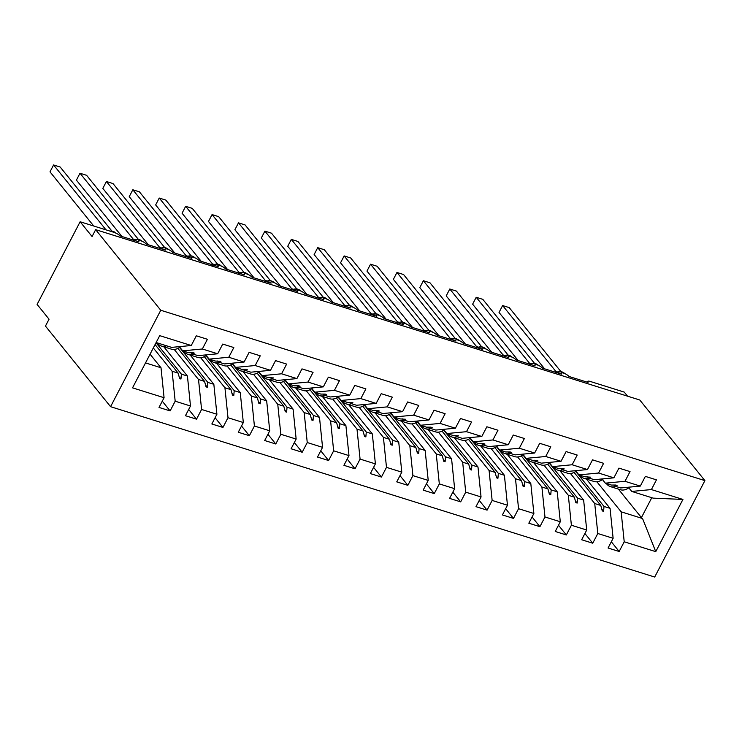 <?xml version="1.0" encoding="UTF-8"?>
<svg xmlns="http://www.w3.org/2000/svg" width="742" height="742" viewBox="0 0 742 742"><rect width="100%" height="100%" fill="white"/><g stroke="black" fill="none" stroke-linecap="round" stroke-linejoin="round"><path stroke-width="1.11" d="M110.567 406.681L45.457 326.081L49.046 319.199L37.1 304.405L80.127 221.756L92.073 236.54L95.653 229.658L160.764 310.258L110.567 406.681L654.704 577.035L704.9 480.612L160.764 310.258M80.127 221.756L114.203 232.422A4.851 1.354 -152.5 0 1 119.954 235.882L138.967 241.836A4.851 1.354 27.5 0 1 138.633 240.835A4.851 1.354 27.5 0 1 140.878 240.779A4.851 1.354 -152.5 0 1 146.369 244.155L165.383 250.1A4.851 1.354 27.5 0 1 165.049 249.108A4.851 1.354 27.5 0 1 167.293 249.052A4.851 1.354 -152.5 0 1 172.784 252.419L191.798 258.374A4.851 1.354 27.5 0 1 191.455 257.372A4.851 1.354 27.5 0 1 193.708 257.316A4.851 1.354 -152.5 0 1 199.199 260.692L218.213 266.647A4.851 1.354 27.5 0 1 217.87 265.645A4.851 1.354 27.5 0 1 220.124 265.59A4.851 1.354 -152.5 0 1 225.614 268.956L244.628 274.911A4.851 1.354 27.5 0 1 244.285 273.909A4.851 1.354 27.5 0 1 246.539 273.854A4.851 1.354 -152.5 0 1 252.02 277.23L271.043 283.184A4.851 1.354 27.5 0 1 270.7 282.183A4.851 1.354 27.5 0 1 272.954 282.127A4.851 1.354 -152.5 0 1 278.435 285.494L297.459 291.448A4.851 1.354 27.5 0 1 297.115 290.456A4.851 1.354 27.5 0 1 299.369 290.4A4.851 1.354 -152.5 0 1 304.851 293.767L323.874 299.722A4.851 1.354 27.5 0 1 323.531 298.72A4.851 1.354 27.5 0 1 325.784 298.664A4.851 1.354 -152.5 0 1 331.266 302.04L350.289 307.995A4.851 1.354 27.5 0 1 349.946 306.993A4.851 1.354 27.5 0 1 352.2 306.938A4.851 1.354 -152.5 0 1 357.681 310.304L376.704 316.259A4.851 1.354 27.5 0 1 376.361 315.257A4.851 1.354 27.5 0 1 378.606 315.202A4.851 1.354 -152.5 0 1 384.096 318.578L403.11 324.532A4.851 1.354 27.5 0 1 402.776 323.531A4.851 1.354 27.5 0 1 405.021 323.475A4.851 1.354 -152.5 0 1 410.512 326.842L429.525 332.796A4.851 1.354 27.5 0 1 429.191 331.795A4.851 1.354 27.5 0 1 431.436 331.739A4.851 1.354 -152.5 0 1 436.927 335.115L455.94 341.07A4.851 1.354 27.5 0 1 455.597 340.068A4.851 1.354 27.5 0 1 457.851 340.012A4.851 1.354 -152.5 0 1 463.342 343.388L482.356 349.334A4.851 1.354 27.5 0 1 482.012 348.341A4.851 1.354 27.5 0 1 484.266 348.286A4.851 1.354 -152.5 0 1 489.757 351.652L508.771 357.607A4.851 1.354 27.5 0 1 508.428 356.605A4.851 1.354 27.5 0 1 510.682 356.55A4.851 1.354 -152.5 0 1 516.163 359.926L535.186 365.88A4.851 1.354 27.5 0 1 534.843 364.878A4.851 1.354 27.5 0 1 537.097 364.823A4.851 1.354 -152.5 0 1 542.578 368.19L561.601 374.144A4.851 1.354 27.5 0 1 561.258 373.143A4.851 1.354 27.5 0 1 563.512 373.087A4.851 1.354 -152.5 0 1 568.993 376.463L588.016 382.418A4.851 1.354 27.5 0 1 587.673 381.416L587.274 382.186M586.43 479.1L610.054 508.344L604.016 506.452L575.746 471.458M611.315 541.771L619.162 551.491L608.069 548.013L613.124 538.302L610.054 508.344M651.393 489.572L682.928 499.44L653.164 498.132L631.757 491.427L651.393 489.572L656.447 479.861L645.354 476.383L640.3 486.093L624.977 481.298L605.342 483.163L602.43 479.545M613.801 485.036L614.626 486.066L620.664 487.958L640.3 486.093M560.015 470.827L583.639 500.071L577.601 498.188L549.33 463.184M584.9 533.507L592.747 543.218L581.654 539.749L586.709 530.038L583.639 500.071M624.977 481.298L630.032 471.587L618.939 468.119L613.884 477.829L598.562 473.034L578.936 474.889L576.015 471.272M587.386 476.772L588.211 477.792L594.249 479.684L613.884 477.829M533.6 462.563L557.223 491.807L551.185 489.915L522.915 454.92M558.485 525.234L566.332 534.954L555.239 531.476L560.293 521.765L557.223 491.807M598.562 473.034L603.617 463.323L592.524 459.845L587.469 469.556L572.147 464.761L552.521 466.625L549.599 463.008M560.971 468.499L561.796 469.528L567.834 471.42L587.469 469.556M507.185 454.29L530.808 483.534L524.77 481.641L496.5 446.647M532.07 516.97L539.916 526.681L528.823 523.203L533.878 513.492L530.808 483.534M572.147 464.761L577.202 455.05L566.109 451.581L561.054 461.292L545.732 456.488L526.106 458.352L523.184 454.735M534.555 460.235L535.381 461.255L541.428 463.147L561.054 461.292M480.77 446.025L504.393 475.27L498.355 473.377L470.085 438.383M505.654 508.697L513.501 518.408L502.408 514.939L507.463 505.228L504.393 475.27M545.732 456.488L550.787 446.777L539.694 443.308L534.639 453.019L519.317 448.224L499.691 450.079L496.769 446.471M508.14 451.961L508.975 452.991L515.013 454.883L534.639 453.019M454.364 437.752L477.987 466.996L471.94 465.104L443.679 430.11M479.239 500.433L487.086 510.144L475.993 506.665L481.048 496.954L477.987 466.996M519.317 448.224L524.381 438.513L513.279 435.035L508.224 444.746L492.911 439.95L473.275 441.815L470.354 438.197M481.725 443.688L482.56 444.718L488.598 446.61L508.224 444.746M427.948 429.488L451.572 458.723L445.534 456.84L417.264 421.836M452.824 492.159L460.671 501.87L449.578 498.401L454.633 488.69L451.572 458.723M492.911 439.95L497.965 430.239L486.873 426.771L481.808 436.482L466.495 431.686L446.86 433.541L443.939 429.924M455.31 435.424L456.144 436.454L462.183 438.337L481.808 436.482M401.533 421.215L425.157 450.459L419.119 448.567L390.849 413.572M426.418 483.886L434.255 493.606L423.163 490.128L428.217 480.417L425.157 450.459M466.495 431.686L471.55 421.975L460.457 418.497L455.402 428.208L440.08 423.413L420.445 425.277L417.523 421.66M428.895 427.151L429.729 428.18L435.767 430.072L455.402 428.208M375.118 412.942L398.742 442.186L392.703 440.294L364.433 405.299M400.003 475.622L407.85 485.333L396.747 481.864L401.802 472.153L398.742 442.186M440.08 423.413L445.135 413.702L434.042 410.233L428.987 419.944L413.665 415.149L394.03 417.004L391.108 413.387M402.489 418.887L403.314 419.907L409.352 421.799L428.987 419.944M348.703 404.678L372.326 433.922L366.288 432.029L338.018 397.035M373.588 467.349L381.434 477.06L370.341 473.591L375.396 463.88L372.326 433.922M413.665 415.149L418.72 405.438L407.627 401.96L402.572 411.671L387.25 406.876L367.615 408.74L364.702 405.123M376.073 410.614L376.899 411.643L382.937 413.535L402.572 411.671M322.288 396.404L345.911 425.648L339.873 423.756L311.603 388.762M347.173 459.085L355.019 468.796L343.926 465.317L348.981 455.607L345.911 425.648M387.25 406.876L392.305 397.165L381.212 393.687L376.157 403.407L360.835 398.602L341.199 400.467L338.287 396.849M349.658 402.35L350.484 403.37L356.522 405.262L376.157 403.407M295.873 388.14L319.496 417.384L313.458 415.492L285.188 380.498M320.757 450.811L328.604 460.522L317.511 457.053L322.566 447.343L319.496 417.384M360.835 398.602L365.889 388.891L354.797 385.423L349.742 395.134L334.419 390.338L314.793 392.193L311.872 388.585M323.243 394.076L324.068 395.106L330.107 396.998L349.742 395.134M269.457 379.867L293.081 409.111L287.043 407.219L258.772 372.224M294.342 442.547L302.189 452.258L291.096 448.78L296.151 439.069L293.081 409.111M334.419 390.338L339.474 380.627L328.381 377.149L323.327 386.86L308.004 382.065L288.378 383.929L285.457 380.312M296.828 385.803L297.653 386.832L303.691 388.725L323.327 386.86M243.042 371.594L266.666 400.838L260.627 398.955L232.357 363.951M267.927 434.274L275.774 443.985L264.681 440.516L269.736 430.805L266.666 400.838M308.004 382.065L313.059 372.354L301.966 368.885L296.911 378.596L281.589 373.801L261.963 375.656L259.041 372.039M270.413 377.539L271.247 378.568L277.285 380.451L296.911 378.596M216.636 363.33L240.25 392.574L234.212 390.682L205.942 355.687M241.512 426.001L249.358 435.721L238.265 432.243L243.32 422.532L240.25 392.574M281.589 373.801L286.644 364.09L275.551 360.612L270.496 370.323L255.183 365.528L235.548 367.392L232.626 363.775M243.997 369.266L244.832 370.295L250.87 372.187L270.496 370.323M190.221 355.056L213.844 384.3L207.806 382.408L179.536 347.414M215.097 417.737L222.943 427.448L211.85 423.979L216.905 414.259L213.844 384.3M255.183 365.528L260.238 355.817L249.136 352.348L244.081 362.059L228.768 357.254L209.133 359.119L206.211 355.501M217.582 361.002L218.417 362.022L224.455 363.914L244.081 362.059M163.806 346.792L187.429 376.036L181.391 374.144L156.024 342.739M188.681 409.463L196.528 419.174L185.435 415.705L190.49 405.995L187.429 376.036M228.768 357.254L233.823 347.544L222.73 344.075L217.675 353.786L202.353 348.99L207.408 339.279L196.315 335.801L191.26 345.512L159.715 335.644L132.54 387.853L164.075 397.721L161.014 367.763L145.525 362.912M191.167 352.728L192.002 353.758L198.04 355.65L217.675 353.786M150.06 354.203L161.014 367.763M164.075 397.721L159.02 407.432L170.122 410.91L175.177 401.199L172.107 371.241L178.145 373.124L179.638 378.615L180.955 379.032L181.391 374.144M156.135 342.526L171.625 347.377L191.26 345.512M627.547 396.172L624.254 392.101L590.187 381.434A4.851 1.354 27.5 0 0 587.673 381.416M631.757 491.427L628.836 487.819M682.928 499.44L655.752 551.649L624.217 541.781L619.162 551.491M624.217 541.781L621.147 511.813L596.874 481.771M613.124 538.302L597.802 533.507L592.747 543.218M597.802 533.507L594.732 503.549L570.459 473.498M586.709 530.038L571.386 525.234L566.332 534.954M571.386 525.234L568.316 495.276L544.044 465.234M560.293 521.765L544.971 516.97L539.916 526.681M544.971 516.97L541.901 487.012L517.638 456.961M533.878 513.492L518.556 508.697L513.501 518.408M518.556 508.697L515.495 478.738L491.223 448.697M507.463 505.228L492.141 500.433L487.086 510.144M492.141 500.433L489.08 470.474L464.807 440.423M481.048 496.954L465.726 492.159L460.671 501.87M465.726 492.159L462.665 462.201L438.392 432.15M454.633 488.69L439.32 483.895L434.255 493.606M439.32 483.895L436.25 453.928L411.977 423.886M428.217 480.417L412.904 475.622L407.85 485.333M412.904 475.622L409.834 445.664L385.562 415.613M401.802 472.153L386.489 467.349L381.434 477.06M386.489 467.349L383.419 437.39L359.147 407.349M375.396 463.88L360.074 459.085L355.019 468.796M360.074 459.085L357.004 429.126L332.731 399.075M348.981 455.607L333.659 450.811L328.604 460.522M333.659 450.811L330.589 420.853L306.316 390.802M322.566 447.343L307.244 442.547L302.189 452.258M307.244 442.547L304.174 412.58L279.901 382.538M296.151 439.069L280.828 434.274L275.774 443.985M280.828 434.274L277.758 404.316L253.495 374.265M269.736 430.805L254.413 426.001L249.358 435.721M254.413 426.001L251.352 396.043L227.08 366.001M243.32 422.532L227.998 417.737L222.943 427.448M227.998 417.737L224.937 387.778L200.665 357.727M216.905 414.259L201.583 409.463L196.528 419.174M201.583 409.463L198.522 379.505L174.249 349.463M190.49 405.995L175.177 401.199M574.095 472.413L600.77 505.441L594.732 503.549M614.626 486.066L617.066 485.444L615.749 485.027L611.38 485.055L605.342 483.163M600.77 505.441L602.263 510.923L603.589 511.34L604.016 506.452M547.679 464.149L574.354 497.168L568.316 495.276M588.211 477.792L590.651 477.171L584.974 476.781L578.936 474.889M574.354 497.168L575.848 502.659L577.174 503.067L577.601 498.188M521.274 455.876L547.939 488.904L541.901 487.012M561.796 469.528L564.235 468.907L562.918 468.49L558.559 468.508L552.521 466.625M547.939 488.904L549.432 494.385L550.759 494.803L551.185 489.915M494.858 447.612L521.533 480.631L515.495 478.738M535.381 461.255L537.82 460.634L532.144 460.244L526.106 458.352M521.533 480.631L523.017 486.121L524.344 486.529L524.77 481.641M468.443 439.338L495.118 472.357L489.08 470.474M508.975 452.991L511.405 452.37L510.088 451.952L505.729 451.971L499.691 450.079M495.118 472.357L496.611 477.848L497.928 478.265L498.355 473.377M442.028 431.074L468.703 464.093L462.665 462.201M482.56 444.718L484.999 444.096L483.673 443.679L479.313 443.707L473.275 441.815M468.703 464.093L470.196 469.584L471.513 469.992L471.94 465.104M415.613 422.801L442.288 455.82L436.25 453.928M456.144 436.454L458.584 435.823L452.898 435.433L446.86 433.541M442.288 455.82L443.781 461.311L445.098 461.728L445.534 456.84M389.198 414.528L415.872 447.556L409.834 445.664M429.729 428.18L432.169 427.559L430.842 427.142L426.483 427.169L420.445 425.277M415.872 447.556L417.366 453.037L418.683 453.455L419.119 448.567M362.782 406.264L389.457 439.283L383.419 437.39M403.314 419.907L405.753 419.286L400.068 418.896L394.03 417.004M389.457 439.283L390.951 444.773L392.268 445.181L392.703 440.294M336.367 397.99L363.042 431.009L357.004 429.126M376.899 411.643L379.338 411.022L378.021 410.604L373.653 410.623L367.615 408.74M363.042 431.009L364.535 436.5L365.852 436.917L366.288 432.029M309.952 389.726L336.627 422.745L330.589 420.853M350.484 403.37L352.923 402.748L347.247 402.359L341.199 400.467M336.627 422.745L338.12 428.236L339.446 428.644L339.873 423.756M283.537 381.453L310.212 414.472L304.174 412.58M324.068 395.106L326.508 394.484L325.191 394.067L320.832 394.085L314.793 392.193M310.212 414.472L311.705 419.963L313.031 420.38L313.458 415.492M257.131 373.18L283.796 406.208L277.758 404.316M297.653 386.832L300.093 386.211L298.776 385.794L294.416 385.821L288.378 383.929M283.796 406.208L285.29 411.689L286.616 412.107L287.043 407.219M230.716 364.916L257.391 397.935L251.352 396.043M271.247 378.568L273.677 377.938L268.001 377.548L261.963 375.656M257.391 397.935L258.884 403.425L260.201 403.833L260.627 398.955M204.3 356.642L230.975 389.671L224.937 387.778M244.832 370.295L247.272 369.674L245.945 369.256L241.586 369.275L235.548 367.392M230.975 389.671L232.469 395.152L233.786 395.569L234.212 390.682M177.885 348.378L204.56 381.397L198.522 379.505M218.417 362.022L220.856 361.4L215.171 361.011L209.133 359.119M204.56 381.397L206.053 386.888L207.37 387.296L207.806 382.408M155.069 344.566L178.145 373.124M153.306 347.961L172.107 371.241M192.002 353.758L194.441 353.136L193.115 352.719L188.756 352.738L182.718 350.845L179.796 347.237M182.718 350.845L202.353 348.99M162.275 401.199L170.122 410.91M655.752 551.649L642.544 518.519L621.147 511.813M642.544 518.519L641.422 517.61L651.782 497.697M618.392 489.108L641.422 517.61M704.9 480.612L639.789 400.003L95.653 229.658M179.137 376.778L180.955 379.032M205.553 385.042L207.37 387.296M231.968 393.316L233.786 395.569M258.383 401.58L260.201 403.833M284.789 409.853L286.616 412.107M311.204 418.126L313.031 420.38M337.619 426.39L339.446 428.644M364.034 434.664L365.852 436.917M390.45 442.928L392.268 445.181M416.865 451.201L418.683 453.455M443.28 459.465L445.098 461.728M469.695 467.738L471.513 469.992M496.11 476.012L497.928 478.265M522.516 484.276L524.344 486.529M548.932 492.549L550.759 494.803M575.347 500.813L577.174 503.067M601.762 509.086L603.589 511.34M106.004 229.853L53.582 164.965L60.185 167.033L111.866 231.012M50.002 171.856L53.582 164.965L50.002 171.856L93.752 226.022M157.248 342.878A25.877 13.384 -72.6 0 0 161.366 346.022L171.402 349.167A25.877 13.384 -72.6 0 0 180.77 346.514M161.366 346.022A25.877 13.384 -72.6 0 0 166.551 345.791M132.744 239.889L133.263 239.184L79.997 173.238L86.601 175.307L138.281 239.276M76.407 180.12L79.997 173.238L76.407 180.12L121.957 236.512M133.263 239.184L134.673 239.536M138.485 239.443A1.614 0.835 107.4 0 1 138.828 239.416L133.421 240.102M134.237 239.852L133.319 239.249M183.664 351.142A25.877 13.384 -72.6 0 0 187.782 354.296L197.817 357.44A25.877 13.384 -72.6 0 0 207.185 354.778M187.782 354.296A25.877 13.384 -72.6 0 0 192.966 354.055M159.159 248.153L159.678 247.448L106.412 181.502L113.016 183.571L164.696 247.55M102.823 188.394L106.412 181.502L102.823 188.394L148.372 244.777M159.678 247.448L161.088 247.809M164.9 247.707A1.614 0.835 107.4 0 1 165.234 247.689L159.836 248.366M160.652 248.116L159.734 247.513M210.069 359.416A25.877 13.384 -72.6 0 0 214.197 362.569L224.232 365.704A25.877 13.384 -72.6 0 0 233.6 363.051M214.197 362.569A25.877 13.384 -72.6 0 0 219.382 362.328M185.574 256.426L186.094 255.721L132.827 189.776L139.431 191.844L191.111 255.814M129.238 196.658L132.827 189.776L129.238 196.658L174.787 253.05M186.094 255.721L187.503 256.083M191.315 255.981A1.614 0.835 107.4 0 1 191.649 255.962L186.251 256.639M187.067 256.389L186.149 255.786M236.485 367.68A25.877 13.384 -72.6 0 0 240.612 370.833L250.648 373.977A25.877 13.384 -72.6 0 0 260.006 371.315M240.612 370.833A25.877 13.384 -72.6 0 0 245.797 370.592M211.98 264.69L212.509 263.985L159.242 198.04L165.846 200.108L217.517 264.087M155.653 204.931L159.242 198.04L155.653 204.931L201.203 261.314M212.509 263.985L213.919 264.347M217.731 264.245A1.614 0.835 107.4 0 1 218.065 264.226L212.666 264.903M213.473 264.662L212.564 264.05M262.9 375.953A25.877 13.384 -72.6 0 0 267.027 379.106L277.063 382.251A25.877 13.384 -72.6 0 0 286.421 379.589M267.027 379.106A25.877 13.384 -72.6 0 0 272.203 378.865M238.395 272.963L238.924 272.258L185.658 206.313L192.261 208.381L243.933 272.351M182.068 213.204L185.658 206.313L182.068 213.204L227.618 269.587M238.924 272.258L240.334 272.62M244.146 272.518A1.614 0.835 107.4 0 1 244.48 272.5L239.082 273.177M239.889 272.926L238.97 272.323M289.315 384.226A25.877 13.384 -72.6 0 0 293.442 387.37L303.478 390.515A25.877 13.384 -72.6 0 0 312.836 387.862M293.442 387.37A25.877 13.384 -72.6 0 0 298.618 387.138M264.811 281.227L265.339 280.522L212.064 214.586L218.667 216.645L270.348 280.624M208.483 221.468L212.064 214.586L208.483 221.468L254.033 277.86M265.339 280.522L266.749 280.884M270.561 280.782A1.614 0.835 107.4 0 1 270.895 280.764L265.497 281.45M266.304 281.199L265.386 280.597M315.73 392.49A25.877 13.384 -72.6 0 0 319.848 395.644L329.893 398.788A25.877 13.384 -72.6 0 0 339.252 396.126M319.848 395.644A25.877 13.384 -72.6 0 0 325.033 395.403M291.226 289.501L291.754 288.796L238.479 222.85L245.083 224.919L296.763 288.898M234.899 229.742L238.479 222.85L234.899 229.742L280.448 286.124M291.754 288.796L293.164 289.157M296.976 289.055A1.614 0.835 107.4 0 1 297.31 289.037L291.912 289.714M292.719 289.463L291.801 288.861M342.145 400.763A25.877 13.384 -72.6 0 0 346.264 403.917L356.299 407.052A25.877 13.384 -72.6 0 0 365.667 404.399M346.264 403.917A25.877 13.384 -72.6 0 0 351.448 403.676M317.641 297.774L318.17 297.069L264.894 231.124L271.498 233.192L323.178 297.162M261.314 238.006L264.894 231.124L261.314 238.006L306.863 294.398M318.17 297.069L319.579 297.421M323.382 297.329A1.614 0.835 107.4 0 1 323.725 297.301L318.327 297.987M319.134 297.737L318.216 297.134M368.561 409.027A25.877 13.384 -72.6 0 0 372.679 412.181L382.714 415.325A25.877 13.384 -72.6 0 0 392.082 412.663M372.679 412.181A25.877 13.384 -72.6 0 0 377.863 411.94M344.056 306.038L344.576 305.333L291.309 239.388L297.913 241.456L349.593 305.435M287.729 246.279L291.309 239.388L287.729 246.279L333.269 302.662M344.576 305.333L345.995 305.695M349.797 305.593A1.614 0.835 107.4 0 1 350.141 305.574L344.742 306.251M345.549 306.001L344.631 305.398M394.976 417.301A25.877 13.384 -72.6 0 0 399.094 420.454L409.13 423.599A25.877 13.384 -72.6 0 0 418.497 420.937M399.094 420.454A25.877 13.384 -72.6 0 0 404.279 420.213M370.471 314.311L370.991 313.606L317.724 247.661L324.328 249.729L376.008 313.699M314.135 254.543L317.724 247.661L314.135 254.543L359.685 310.935M370.991 313.606L372.41 313.968M376.213 313.866A1.614 0.835 107.4 0 1 376.556 313.847L371.148 314.525M371.965 314.274L371.046 313.671M421.391 425.565A25.877 13.384 -72.6 0 0 425.509 428.718L435.545 431.863A25.877 13.384 -72.6 0 0 444.912 429.201M425.509 428.718A25.877 13.384 -72.6 0 0 430.694 428.486M396.887 322.575L397.406 321.87L344.14 255.925L350.743 257.993L402.424 321.972M340.55 262.816L344.14 255.925L340.55 262.816L386.1 319.199M397.406 321.87L398.816 322.232M398.454 322.418L397.564 322.789M398.38 322.547L397.462 321.935M447.797 433.838A25.877 13.384 -72.6 0 0 451.924 436.992L461.96 440.136A25.877 13.384 -72.6 0 0 471.328 437.474M451.924 436.992A25.877 13.384 -72.6 0 0 457.109 436.75M423.302 330.849L423.821 330.144L370.555 264.198L377.159 266.267L428.839 330.236M366.965 271.09L370.555 264.198L366.965 271.09L412.515 327.472M423.821 330.144L425.231 330.505M429.043 330.403A1.614 0.835 107.4 0 1 429.377 330.385L423.979 331.062M424.795 330.811L423.877 330.209M474.212 442.111A25.877 13.384 -72.6 0 0 478.34 445.256L488.375 448.4A25.877 13.384 -72.6 0 0 497.743 445.747M478.34 445.256A25.877 13.384 -72.6 0 0 483.524 445.024M449.708 339.122L450.236 338.417L396.97 272.472L403.574 274.531L455.245 338.51M393.381 279.354L396.97 272.472L393.381 279.354L438.93 335.746M450.236 338.417L451.646 338.769M455.458 338.677A1.614 0.835 107.4 0 1 455.792 338.649L450.394 339.335M451.21 339.085L450.292 338.482M500.627 450.375A25.877 13.384 -72.6 0 0 504.755 453.529L514.79 456.673A25.877 13.384 -72.6 0 0 524.149 454.011M504.755 453.529A25.877 13.384 -72.6 0 0 509.93 453.288M476.123 347.386L476.652 346.681L423.385 280.736L429.989 282.804L481.66 346.783M419.796 287.627L423.385 280.736L419.796 287.627L465.345 344.01M476.652 346.681L478.061 347.043M481.873 346.941A1.614 0.835 107.4 0 1 482.207 346.922L476.809 347.599M477.616 347.349L476.698 346.746M527.043 458.649A25.877 13.384 -72.6 0 0 531.17 461.802L541.206 464.937A25.877 13.384 -72.6 0 0 550.564 462.285M531.17 461.802A25.877 13.384 -72.6 0 0 536.345 461.561M502.538 355.659L503.067 354.954L449.791 289.009L456.395 291.077L508.075 355.047M446.211 295.891L449.791 289.009L446.211 295.891L491.761 352.283M503.067 354.954L504.477 355.316M508.289 355.214A1.614 0.835 107.4 0 1 508.622 355.195L503.224 355.872M504.031 355.622L503.113 355.019M553.458 466.913A25.877 13.384 -72.6 0 0 557.576 470.066L567.621 473.21A25.877 13.384 -72.6 0 0 576.979 470.549M557.576 470.066A25.877 13.384 -72.6 0 0 562.761 469.825M528.953 363.923L529.482 363.218L476.206 297.273L482.81 299.341L534.49 363.32M472.626 304.164L476.206 297.273L472.626 304.164L518.176 360.547M529.482 363.218L530.892 363.58M530.827 363.599L529.64 364.137M530.447 363.895L529.528 363.283M579.873 475.186A25.877 13.384 -72.6 0 0 583.991 478.34L594.036 481.484A25.877 13.384 -72.6 0 0 603.394 478.822M583.991 478.34A25.877 13.384 -72.6 0 0 589.176 478.098M555.368 372.196L555.897 371.492L502.622 305.546L509.225 307.615L560.906 371.584M499.041 312.438L502.622 305.546L499.041 312.438L544.591 368.82M555.897 371.492L557.307 371.853M561.11 371.751A1.614 0.835 107.4 0 1 561.453 371.733L556.055 372.41M556.862 372.159L555.943 371.557M606.288 483.459A25.877 13.384 -72.6 0 0 610.406 486.604L620.442 489.748A25.877 13.384 -72.6 0 0 629.81 487.086M610.406 486.604A25.877 13.384 -72.6 0 0 615.591 486.372M115.641 232.969A6.956 5.63 141.1 0 0 113.433 231.56A1.614 0.835 -72.6 0 0 113.201 231.402A1.614 0.835 -72.6 0 0 112.914 231.402M114.11 232.394L112.645 231.319A6.956 5.63 141.1 0 0 110.011 231.114M112.07 231.17A1.614 0.835 107.4 0 1 112.413 231.152A1.614 0.835 107.4 0 1 112.645 231.319L113.313 232.144M142.056 241.243A6.956 5.63 141.1 0 0 139.848 239.833A1.614 0.835 -72.6 0 0 139.617 239.666A1.614 0.835 -72.6 0 0 139.329 239.666M140.544 240.686L139.06 239.583A6.956 5.63 141.1 0 0 133.82 240.222M142.176 241.391L138.828 239.416A1.614 0.835 107.4 0 1 139.06 239.583L139.848 240.556M133.31 240.065A3.562 1.818 38.4 0 0 133.226 239.221M168.462 249.507A6.956 5.63 141.1 0 0 166.264 248.106A1.614 0.835 -72.6 0 0 166.032 247.939A1.614 0.835 -72.6 0 0 165.744 247.939M166.959 248.96L165.475 247.856A6.956 5.63 141.1 0 0 160.235 248.496M168.592 249.655L165.234 247.689A1.614 0.835 107.4 0 1 165.475 247.856L166.264 248.83M159.725 248.329A3.562 1.818 38.4 0 0 159.641 247.494M194.877 257.78A6.956 5.63 141.1 0 0 192.679 256.37A1.614 0.835 -72.6 0 0 192.447 256.203A1.614 0.835 -72.6 0 0 192.159 256.213M193.374 257.233L191.89 256.12A6.956 5.63 141.1 0 0 186.65 256.76M195.007 257.928L191.649 255.962A1.614 0.835 107.4 0 1 191.89 256.12L192.679 257.103M186.14 256.602A3.562 1.818 38.4 0 0 186.056 255.767M221.292 266.044A6.956 5.63 141.1 0 0 219.094 264.644A1.614 0.835 -72.6 0 0 218.862 264.477A1.614 0.835 -72.6 0 0 218.575 264.477M219.79 265.497L218.296 264.393A6.956 5.63 141.1 0 0 213.065 265.033M221.422 266.192L218.065 264.226A1.614 0.835 107.4 0 1 218.296 264.393L219.085 265.367M212.555 264.875A3.562 1.818 38.4 0 0 212.472 264.031M247.707 274.317A6.956 5.63 141.1 0 0 245.509 272.908A1.614 0.835 -72.6 0 0 245.277 272.75A1.614 0.835 -72.6 0 0 244.99 272.75M246.196 273.77L244.712 272.666A6.956 5.63 141.1 0 0 239.48 273.297M247.837 274.466L244.48 272.5A1.614 0.835 107.4 0 1 244.712 272.666L245.5 273.64M238.97 273.139A3.562 1.818 38.4 0 0 238.887 272.305M274.123 282.581A6.956 5.63 141.1 0 0 271.924 281.181A1.614 0.835 -72.6 0 0 271.683 281.014A1.614 0.835 -72.6 0 0 271.405 281.014M272.611 282.034L271.127 280.93A6.956 5.63 141.1 0 0 265.896 281.57M274.252 282.73L270.895 280.764A1.614 0.835 107.4 0 1 271.127 280.93L271.915 281.904M265.386 281.413A3.562 1.818 38.4 0 0 265.302 280.569M300.538 290.855A6.956 5.63 141.1 0 0 298.34 289.454A1.614 0.835 -72.6 0 0 298.099 289.287A1.614 0.835 -72.6 0 0 297.811 289.287M299.026 290.308L297.542 289.204A6.956 5.63 141.1 0 0 292.302 289.834M300.658 291.003L297.31 289.037A1.614 0.835 107.4 0 1 297.542 289.204L298.33 290.178M291.801 289.677A3.562 1.818 38.4 0 0 291.717 288.842M326.953 299.128A6.956 5.63 141.1 0 0 324.755 297.718A1.614 0.835 -72.6 0 0 324.514 297.551A1.614 0.835 -72.6 0 0 324.226 297.561M325.441 298.572L323.957 297.468A6.956 5.63 141.1 0 0 318.717 298.108M327.074 299.276L323.725 297.301A1.614 0.835 107.4 0 1 323.957 297.468L324.746 298.451M318.216 297.95A3.562 1.818 38.4 0 0 318.132 297.115M353.368 307.392A6.956 5.63 141.1 0 0 351.161 305.992A1.614 0.835 -72.6 0 0 350.929 305.825A1.614 0.835 -72.6 0 0 350.641 305.825M351.856 306.845L350.372 305.741A6.956 5.63 141.1 0 0 345.132 306.381M353.489 307.54L350.141 305.574A1.614 0.835 107.4 0 1 350.372 305.741L351.161 306.715M344.622 306.214A3.562 1.818 38.4 0 0 344.538 305.379M379.783 315.665A6.956 5.63 141.1 0 0 377.576 314.256A1.614 0.835 -72.6 0 0 377.344 314.089A1.614 0.835 -72.6 0 0 377.057 314.098M378.272 315.118L376.788 314.014A6.956 5.63 141.1 0 0 371.547 314.645M379.904 315.814L376.556 313.847A1.614 0.835 107.4 0 1 376.788 314.014L377.576 314.988M371.037 314.487A3.562 1.818 38.4 0 0 370.954 313.653M406.189 323.929A6.956 5.63 141.1 0 0 403.991 322.529A1.614 0.835 -72.6 0 0 403.759 322.362A1.614 0.835 -72.6 0 0 403.472 322.362M404.687 323.382L403.203 322.278A6.956 5.63 141.1 0 0 397.962 322.918M402.628 322.13A1.614 0.835 107.4 0 1 402.971 322.111A1.614 0.835 107.4 0 1 403.203 322.278L403.991 323.252M397.452 322.761A3.562 1.818 38.4 0 0 397.369 321.917M432.605 332.203A6.956 5.63 141.1 0 0 430.406 330.793A1.614 0.835 -72.6 0 0 430.175 330.635A1.614 0.835 -72.6 0 0 429.887 330.635M431.102 331.655L429.618 330.552A6.956 5.63 141.1 0 0 424.378 331.182M432.734 332.351L429.377 330.385A1.614 0.835 107.4 0 1 429.618 330.552L430.406 331.526M423.868 331.025A3.562 1.818 38.4 0 0 423.784 330.19M459.02 340.476A6.956 5.63 141.1 0 0 456.822 339.066A1.614 0.835 -72.6 0 0 456.59 338.899A1.614 0.835 -72.6 0 0 456.302 338.899M457.517 339.919L456.033 338.816A6.956 5.63 141.1 0 0 450.793 339.456M459.15 340.624L455.792 338.649A1.614 0.835 107.4 0 1 456.033 338.816L456.812 339.79M450.283 339.298A3.562 1.818 38.4 0 0 450.199 338.454M485.435 348.74A6.956 5.63 141.1 0 0 483.237 347.339A1.614 0.835 -72.6 0 0 483.005 347.173A1.614 0.835 -72.6 0 0 482.717 347.173M483.923 348.193L482.439 347.089A6.956 5.63 141.1 0 0 477.208 347.729M485.565 348.888L482.207 346.922A1.614 0.835 107.4 0 1 482.439 347.089L483.228 348.063M476.698 347.562A3.562 1.818 38.4 0 0 476.614 346.727M511.85 357.013A6.956 5.63 141.1 0 0 509.652 355.603A1.614 0.835 -72.6 0 0 509.42 355.437A1.614 0.835 -72.6 0 0 509.133 355.446M510.338 356.466L508.854 355.353A6.956 5.63 141.1 0 0 503.623 355.993M511.98 357.162L508.622 355.195A1.614 0.835 107.4 0 1 508.854 355.353L509.643 356.336M503.113 355.835A3.562 1.818 38.4 0 0 503.03 355.001M538.265 365.277A6.956 5.63 141.1 0 0 536.067 363.877A1.614 0.835 -72.6 0 0 535.826 363.71A1.614 0.835 -72.6 0 0 535.548 363.71M536.754 364.73L535.27 363.626A6.956 5.63 141.1 0 0 530.029 364.266M534.704 363.478A1.614 0.835 107.4 0 1 535.038 363.459A1.614 0.835 107.4 0 1 535.27 363.626L536.058 364.6M529.528 364.109A3.562 1.818 38.4 0 0 529.445 363.265M564.681 373.551A6.956 5.63 141.1 0 0 562.482 372.141A1.614 0.835 -72.6 0 0 562.241 371.974A1.614 0.835 -72.6 0 0 561.954 371.983M563.169 373.003L561.685 371.9A6.956 5.63 141.1 0 0 556.444 372.53M564.801 373.699L561.453 371.733A1.614 0.835 107.4 0 1 561.685 371.9L562.473 372.874M555.943 372.373A3.562 1.818 38.4 0 0 555.86 371.538M138.633 240.835L138.235 241.604M165.049 249.108L164.641 249.868M191.455 257.372L191.056 258.142M217.87 265.645L217.471 266.415M244.285 273.909L243.886 274.679M270.7 282.183L270.301 282.952M297.115 290.456L296.717 291.216M323.531 298.72L323.132 299.49M349.946 306.993L349.547 307.763M376.361 315.257L375.962 316.027M402.776 323.531L402.377 324.3M429.191 331.795L428.783 332.564M455.597 340.068L455.198 340.838M482.012 348.341L481.614 349.102M508.428 356.605L508.029 357.375M534.843 364.878L534.444 365.648M561.258 373.143L560.859 373.912M115.761 233.118L113.201 231.402L109.519 230.957M133.56 240.028L133.115 240.529M159.975 248.292L159.53 248.793M186.381 256.565L185.936 257.066M212.796 264.838L212.351 265.33M239.212 273.102L238.766 273.603M265.627 281.376L265.182 281.877M292.042 289.64L291.597 290.141M318.457 297.913L318.012 298.414M344.872 306.186L344.427 306.678M371.288 314.45L370.842 314.951M406.319 324.078L402.971 322.111L398.76 322.26M397.703 322.724L397.258 323.215M424.118 330.988L423.673 331.488M450.524 339.261L450.079 339.762M476.939 347.525L476.494 348.026M503.354 355.798L502.909 356.299M538.386 365.426L535.038 363.459L530.521 363.765M529.769 364.072L529.324 364.563M556.185 372.336L555.739 372.836"/></g></svg>
